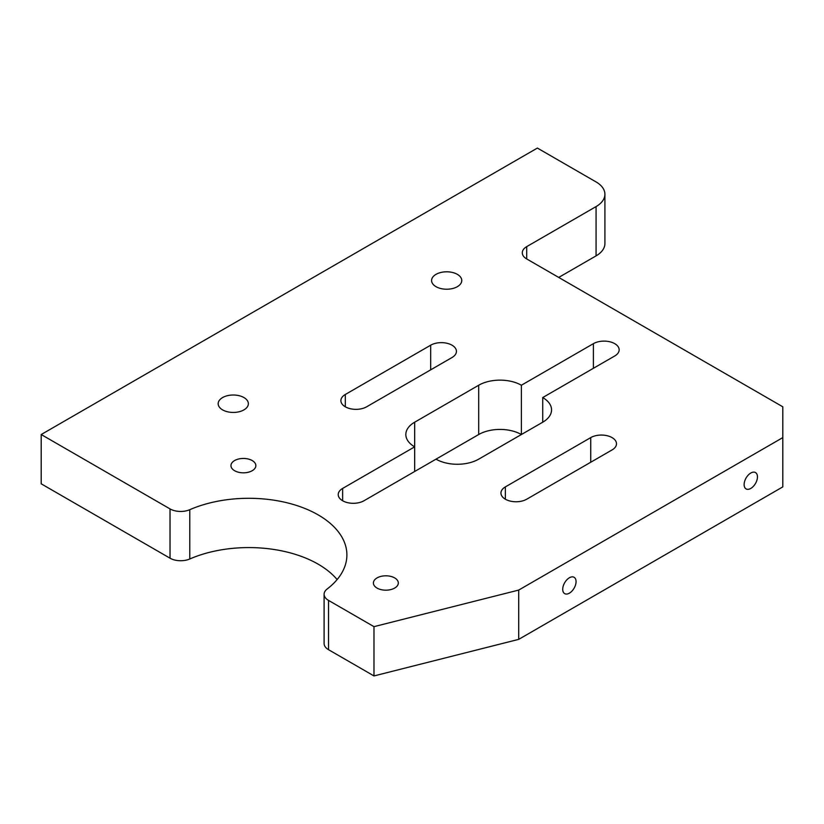 <?xml version="1.0" encoding="UTF-8"?>
<svg xmlns="http://www.w3.org/2000/svg" width="824" height="824" viewBox="0 0 824 824"><rect width="100%" height="100%" fill="white"/><g stroke="black" fill="none" stroke-linecap="round" stroke-linejoin="round"><path stroke-width="1.24" d="M457.351 274.351A15.09 8.714 0 0 0 440.902 272.466A15.09 8.714 0 0 0 431.591 280.51A15.09 8.714 0 0 0 436.009 286.67A15.09 8.714 0 0 0 452.458 288.565A15.09 8.714 0 0 0 461.77 280.51A15.09 8.714 0 0 0 457.351 274.351M243.935 397.559A15.09 8.714 0 0 0 227.496 395.674A15.09 8.714 0 0 0 218.175 403.719A15.09 8.714 0 0 0 222.604 409.889A15.09 8.714 0 0 0 239.042 411.773A15.09 8.714 0 0 0 248.364 403.719A15.09 8.714 0 0 0 243.935 397.559M252.206 460.554A12.453 7.189 0 0 0 238.641 458.999A12.453 7.189 0 0 0 230.957 465.632A12.453 7.189 0 0 0 234.603 470.72A12.453 7.189 0 0 0 248.168 472.276A12.453 7.189 0 0 0 255.852 465.632A12.453 7.189 0 0 0 252.206 460.554M394.665 577.912A12.453 7.189 0 0 0 381.09 576.357A12.453 7.189 0 0 0 373.406 582.99A12.453 7.189 0 0 0 377.052 588.079A12.453 7.189 0 0 0 390.617 589.634A12.453 7.189 0 0 0 398.311 582.99A12.453 7.189 0 0 0 394.665 577.912M750.788 488.426A9.435 5.449 120 0 0 756.947 480.124A9.435 5.449 120 0 0 755.505 472.564A9.435 5.449 120 0 0 750.788 473.028A9.435 5.449 120 0 0 744.628 481.34A9.435 5.449 120 0 0 746.07 488.9A9.435 5.449 120 0 0 750.788 488.426M569.394 593.156A9.435 5.449 120 0 0 575.554 584.844A9.435 5.449 120 0 0 574.101 577.294A9.435 5.449 120 0 0 569.394 577.758A9.435 5.449 120 0 0 563.225 586.07A9.435 5.449 120 0 0 564.677 593.63A9.435 5.449 120 0 0 569.394 593.156M373.983 626.652L373.983 675.938L328.529 649.693A15.09 8.714 180 0 1 324.1 643.534L324.1 594.248A15.09 8.714 0 0 0 328.529 600.408L373.983 626.652L518.708 590.077L518.708 639.362L782.8 486.891L782.8 437.606L518.708 590.077M542.717 422.207L542.717 397.559A30.179 17.428 180 0 1 551.555 409.889A30.179 17.428 180 0 1 542.717 422.207L478.692 459.164A30.179 17.428 180 0 1 436.009 459.164L363.981 500.755A15.09 8.714 180 0 1 342.64 500.755A15.09 8.714 180 0 1 338.221 494.596A15.09 8.714 180 0 1 342.64 488.426L342.64 500.755M414.668 471.493L414.668 446.845L342.64 488.426M414.668 446.845A30.179 17.428 180 0 1 405.83 434.526A30.179 17.428 180 0 1 414.668 422.207L414.668 446.845M478.692 385.241A30.179 17.428 180 0 1 521.376 385.241L521.376 434.526A30.179 17.428 0 0 0 478.692 434.526L478.692 385.241L414.668 422.207M593.404 368.297L593.404 343.659L521.376 385.241M593.404 343.659A15.09 8.714 180 0 1 614.735 343.659A15.09 8.714 180 0 1 619.164 349.819A15.09 8.714 180 0 1 614.735 355.978L542.717 397.559M590.736 462.243L590.736 437.606L505.37 486.891L505.37 499.21A15.09 8.714 180 0 1 500.951 493.051A15.09 8.714 180 0 1 505.37 486.891M590.736 437.606A15.09 8.714 180 0 1 612.067 437.606A15.09 8.714 180 0 1 616.496 443.765A15.09 8.714 180 0 1 612.067 449.925L526.711 499.21A15.09 8.714 180 0 1 505.37 499.21M430.674 369.842L430.674 345.194L345.308 394.48L345.308 406.798A15.09 8.714 180 0 1 340.889 400.639A15.09 8.714 180 0 1 345.308 394.48M430.674 345.194A15.09 8.714 180 0 1 452.016 345.194A15.09 8.714 180 0 1 456.434 351.354A15.09 8.714 180 0 1 452.016 357.523L366.649 406.798A15.09 8.714 180 0 1 345.308 406.798M526.711 258.952A15.09 8.714 180 0 1 522.292 252.793A15.09 8.714 180 0 1 526.711 246.633L526.711 258.952L782.8 406.798L782.8 437.606M596.071 206.587A30.179 17.428 0 0 0 604.909 194.268L604.909 243.554A30.179 17.428 180 0 1 596.071 255.873L596.071 206.587L526.711 246.633M604.909 194.268A30.179 17.428 0 0 0 596.071 181.939L537.382 148.062L41.2 434.526L170.022 508.902A15.09 8.714 0 0 0 189.778 509.696L189.778 558.981A15.09 8.714 180 0 1 170.022 558.188L170.022 508.902M324.1 594.248A15.09 8.714 0 0 1 327.149 589.005A98.087 56.629 0 0 0 346.894 554.923A98.087 56.629 0 0 0 292.572 504.247A98.087 56.629 0 0 0 189.778 509.696M478.692 434.526L436.009 459.164M518.708 639.362L373.983 675.938M337.119 579.571A98.087 56.629 0 0 0 189.778 558.981M41.2 434.526L41.2 483.812L170.022 558.188M596.071 255.873L558.724 277.431M328.529 600.408L328.529 649.693"/></g></svg>

